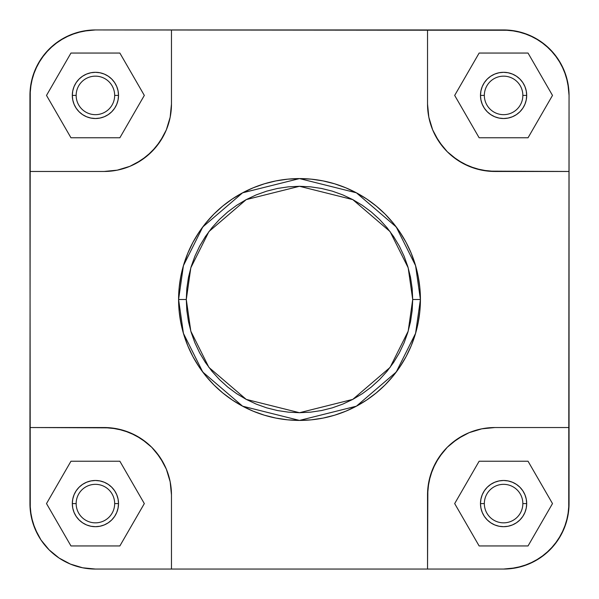 <?xml version="1.0" encoding="UTF-8"?>
<svg xmlns="http://www.w3.org/2000/svg" width="599" height="599" viewBox="0 0 599 599"><rect width="100%" height="100%" fill="white"/><g stroke="black" fill="none" stroke-linecap="round" stroke-linejoin="round"><path stroke-width="0.9" d="M524.934 494.744L526.251 499.079L526.693 503.587L522.845 503.587A19.25 19.25 0 0 0 503.587 484.336A19.25 19.25 0 0 0 484.336 503.587A19.25 19.25 0 0 0 503.587 522.845A19.25 19.25 0 0 0 522.845 503.587L526.693 503.587A23.106 23.106 0 0 1 503.587 526.693A23.106 23.106 0 0 1 480.48 503.587L484.336 503.587A19.25 19.25 0 0 1 503.587 484.336A19.25 19.25 0 0 1 522.845 503.587A19.25 19.25 0 0 1 503.587 522.845A19.25 19.25 0 0 1 484.336 503.587L480.48 503.587L480.93 499.079L482.24 494.744L484.374 490.753L487.249 487.249L490.753 484.374L494.744 482.24L499.079 480.93L503.587 480.48L508.094 480.93L512.43 482.24L516.42 484.374L519.925 487.249L522.8 490.753L524.934 494.744L526.251 499.079L526.693 503.587L526.251 508.094L524.934 512.43L522.8 516.42L519.925 519.925L516.42 522.8L512.43 524.934L508.094 526.251L503.587 526.693L499.079 526.251L494.744 524.934L490.753 522.8L487.249 519.925L484.374 516.42L482.24 512.43L480.93 508.094L480.48 503.587L480.93 499.079M118.07 499.079L118.52 503.587L114.664 503.587A19.25 19.25 0 0 0 95.413 484.336A19.25 19.25 0 0 0 76.155 503.587A19.25 19.25 0 0 0 95.413 522.845A19.25 19.25 0 0 0 114.664 503.587L118.52 503.587A23.106 23.106 0 0 1 95.413 526.693A23.106 23.106 0 0 1 72.307 503.587L76.155 503.587A19.25 19.25 0 0 1 95.413 484.336A19.25 19.25 0 0 1 114.664 503.587A19.25 19.25 0 0 1 95.413 522.845A19.25 19.25 0 0 1 76.155 503.587L72.307 503.587L72.749 499.079L74.066 494.744L76.2 490.753L79.075 487.249L82.58 484.374L86.57 482.24L90.906 480.93L95.413 480.48L99.921 480.93L104.256 482.24L108.247 484.374L111.751 487.249L114.626 490.753L116.76 494.744L118.07 499.079L118.52 503.587L118.07 508.094L116.76 512.43L114.626 516.42L111.751 519.925L108.247 522.8L104.256 524.934L99.921 526.251L95.413 526.693L90.906 526.251L86.57 524.934L82.58 522.8L79.075 519.925L76.2 516.42L74.066 512.43L72.749 508.094L72.307 503.587L72.749 499.079L74.066 494.744L72.749 499.079M118.07 90.906L118.52 95.413L114.664 95.413A19.25 19.25 0 0 0 95.413 76.155A19.25 19.25 0 0 0 76.155 95.413A19.25 19.25 0 0 0 95.413 114.664A19.25 19.25 0 0 0 114.664 95.413L118.52 95.413A23.106 23.106 0 0 1 95.413 118.52A23.106 23.106 0 0 1 72.307 95.413L76.155 95.413A19.25 19.25 0 0 1 95.413 76.155A19.25 19.25 0 0 1 114.664 95.413A19.25 19.25 0 0 1 95.413 114.664A19.25 19.25 0 0 1 76.155 95.413L72.307 95.413L72.749 90.906L74.066 86.57L76.2 82.58L79.075 79.075L82.58 76.2L86.57 74.066L90.906 72.749L95.413 72.307L99.921 72.749L104.256 74.066L108.247 76.2L111.751 79.075L114.626 82.58L116.76 86.57L118.07 90.906L118.52 95.413L118.07 99.921L116.76 104.256L114.626 108.247L111.751 111.751L108.247 114.626L104.256 116.76L99.921 118.07L95.413 118.52L90.906 118.07L86.57 116.76L82.58 114.626L79.075 111.751L76.2 108.247L74.066 104.256L72.749 99.921L72.307 95.413L72.749 90.906L74.066 86.57L72.749 90.906M524.934 86.57L526.251 90.906L526.693 95.413L522.845 95.413A19.25 19.25 0 0 0 503.587 76.155A19.25 19.25 0 0 0 484.336 95.413A19.25 19.25 0 0 0 503.587 114.664A19.25 19.25 0 0 0 522.845 95.413L526.693 95.413A23.106 23.106 0 0 1 503.587 118.52A23.106 23.106 0 0 1 480.48 95.413L484.336 95.413A19.25 19.25 0 0 1 503.587 76.155A19.25 19.25 0 0 1 522.845 95.413A19.25 19.25 0 0 1 503.587 114.664A19.25 19.25 0 0 1 484.336 95.413L480.48 95.413L480.93 90.906L482.24 86.57L484.374 82.58L487.249 79.075L490.753 76.2L494.744 74.066L499.079 72.749L503.587 72.307L508.094 72.749L512.43 74.066L516.42 76.2L519.925 79.075L522.8 82.58L524.934 86.57L526.251 90.906L526.693 95.413L526.251 99.921L524.934 104.256L522.8 108.247L519.925 111.751L516.42 114.626L512.43 116.76L508.094 118.07L503.587 118.52L499.079 118.07L494.744 116.76L490.753 114.626L487.249 111.751L484.374 108.247L482.24 104.256L480.93 99.921L480.48 95.413L480.93 90.906L482.24 86.57M186.289 299.5L190.819 267.798L208.931 231.573L246.226 199.609L299.5 186.289L352.774 199.609L390.069 231.573L408.181 267.798L412.711 299.5L420.416 299.5L415.579 265.642L396.231 226.954L356.398 192.811L299.5 178.584L242.602 192.811L202.769 226.954L183.421 265.642L178.584 299.5L186.289 299.5L186.836 288.404L188.468 277.412L191.163 266.637L194.907 256.177L199.654 246.129L205.367 236.605L211.986 227.68L219.451 219.451L227.68 211.986L236.605 205.367L246.129 199.654L256.177 194.907L266.637 191.163L277.412 188.468L288.404 186.836L299.5 186.289L310.596 186.836L321.588 188.468L332.363 191.163L342.823 194.907L352.871 199.654L362.395 205.367L371.32 211.986L379.549 219.451L387.014 227.68L393.633 236.605L399.346 246.129L404.093 256.177L407.837 266.637L410.532 277.412L412.164 288.404L412.711 299.5L412.164 310.596L410.532 321.588L407.837 332.363L404.093 342.823L399.346 352.871L393.633 362.395L387.014 371.32L379.549 379.549L371.32 387.014L362.395 393.633L352.871 399.346L342.823 404.093L332.363 407.837L321.588 410.532L310.596 412.164L299.5 412.711L288.404 412.164L277.412 410.532L266.637 407.837L256.177 404.093L246.129 399.346L236.605 393.633L227.68 387.014L219.451 379.549L211.986 371.32L205.367 362.395L199.654 352.871L194.907 342.823L191.163 332.363L188.468 321.588L186.836 310.596L186.289 299.5L178.584 299.5A120.916 120.916 0 0 1 299.5 178.584A120.916 120.916 0 0 1 420.416 299.5A120.916 120.916 0 0 1 299.5 420.416A120.916 120.916 0 0 1 178.584 299.5L179.168 311.353L180.913 323.086L183.796 334.601L187.794 345.773L192.863 356.495L198.965 366.678L206.034 376.209L214 385L222.791 392.966L232.322 400.035L242.505 406.137L253.227 411.206L264.399 415.204L275.914 418.087L287.647 419.832L299.5 420.416L311.353 419.832L323.086 418.087L334.601 415.204L345.773 411.206L356.495 406.137L366.678 400.035L376.209 392.966L385 385L392.966 376.209L400.035 366.678L406.137 356.495L411.206 345.773L415.204 334.601L418.087 323.086L419.832 311.353L420.416 299.5L419.832 287.647L418.087 275.914L415.204 264.399L411.206 253.227L406.137 242.505L400.035 232.322L392.966 222.791L385 214L376.209 206.034L366.678 198.965L356.495 192.863L345.773 187.794L334.601 183.796L323.086 180.913L311.353 179.168L299.5 178.584L287.647 179.168L275.914 180.913L264.399 183.796L253.227 187.794L242.505 192.863L232.322 198.965L222.791 206.034L214 214L206.034 222.791L198.965 232.322L192.863 242.505L187.794 253.227L183.796 264.399L180.913 275.914L179.168 287.647L178.584 299.5L183.421 333.358L202.769 372.046L242.602 406.189L299.5 420.416L356.398 406.189L396.231 372.046L415.579 333.358L420.416 299.5L412.711 299.5L408.181 331.202L390.069 367.427L352.774 399.391L299.5 412.711L246.226 399.391L208.931 367.427L190.819 331.202L186.289 299.5M29.95 503.587L31.208 516.36L34.937 528.64L40.979 539.954L49.125 549.875L59.046 558.021L70.36 564.063L82.64 567.792L95.413 569.05A65.463 65.463 0 0 1 29.95 503.587L29.95 427.536L110.68 427.858L123.641 430.441L135.846 435.495L146.83 442.833L151.727 447.273L156.167 452.17L163.505 463.154L166.335 469.137L170.168 481.776L171.464 494.924L170.168 481.776L166.335 469.137L160.105 457.486L151.727 447.273L141.514 438.895L129.863 432.665L117.224 428.832L104.076 427.536L29.95 427.536L30.264 88.996L32.765 76.41L37.677 64.557L44.813 53.88L53.88 44.813L64.557 37.677L76.41 32.765L88.996 30.264L95.413 29.95L510.004 30.264L522.59 32.765L534.443 37.677L545.12 44.813L554.187 53.88L561.323 64.557L566.235 76.41L568.736 88.996L569.05 95.413L568.736 510.004L566.235 522.59L561.323 534.443L554.187 545.12L545.12 554.187L534.443 561.323L522.59 566.235L510.004 568.736L503.587 569.05L95.413 569.05L82.64 567.792L70.36 564.063L59.046 558.021L49.125 549.875L40.979 539.954L37.677 534.443L32.765 522.59L30.264 510.004L29.95 171.464L104.076 171.464L117.224 170.168L104.076 171.464L29.95 171.464L29.95 95.413A65.463 65.463 0 0 1 95.413 29.95L82.64 31.208L70.36 34.937L59.046 40.979L49.125 49.125L40.979 59.046L34.937 70.36L31.208 82.64L29.95 95.413M503.587 569.05L516.36 567.792L528.64 564.063L539.954 558.021L549.875 549.875L558.021 539.954L564.063 528.64L567.792 516.36L569.05 503.587A65.463 65.463 0 0 1 503.587 569.05L427.536 569.05L427.858 488.32L430.441 475.359L435.495 463.154L442.833 452.17L447.273 447.273L452.17 442.833L463.154 435.495L469.137 432.665L481.776 428.832L494.924 427.536L481.776 428.832L469.137 432.665L457.486 438.895L447.273 447.273L438.895 457.486L432.665 469.137L428.832 481.776L427.536 494.924L427.536 569.05L171.464 569.05L171.464 494.924L171.464 569.05L95.413 569.05M569.05 503.587L569.05 171.464L488.32 171.142L475.359 168.559L463.154 163.505L452.17 156.167L447.273 151.727L442.833 146.83L435.495 135.846L432.665 129.863L428.832 117.224L427.536 104.076L428.832 117.224L432.665 129.863L438.895 141.514L447.273 151.727L457.486 160.105L469.137 166.335L481.776 170.168L494.924 171.464L569.05 171.464L569.05 95.413L567.792 82.64L564.063 70.36L558.021 59.046L549.875 49.125L539.954 40.979L528.64 34.937L516.36 31.208L503.587 29.95L427.536 29.95L427.536 104.076L427.536 29.95L95.413 29.95M171.464 104.076L170.168 117.224L166.335 129.863L163.505 135.846L156.167 146.83L146.83 156.167L135.846 163.505L129.863 166.335L117.224 170.168L129.863 166.335L141.514 160.105L151.727 151.727L160.105 141.514L166.335 129.863L170.168 117.224L171.464 104.076L171.464 29.95L171.464 104.076A67.388 67.388 0 0 1 104.076 171.464M569.05 427.536L494.924 427.536L569.05 427.536M503.587 29.95A65.463 65.463 0 0 1 569.05 95.413M494.924 171.464A67.388 67.388 0 0 1 427.536 104.076M427.536 494.924A67.388 67.388 0 0 1 494.924 427.536M104.076 427.536A67.388 67.388 0 0 1 171.464 494.924M70.959 137.77L119.867 137.77L144.322 95.413L119.867 53.056L70.959 53.056L46.505 95.413L70.959 137.77L119.867 137.77L144.322 95.413L119.867 53.056L70.959 53.056L46.505 95.413L70.959 137.77M74.066 104.256L72.749 99.921L72.307 95.413A23.106 23.106 0 0 1 95.413 72.307A23.106 23.106 0 0 1 118.52 95.413L118.07 99.921M104.256 116.76L99.921 118.07L95.413 118.52L90.906 118.07L86.57 116.76L90.906 118.07M86.57 74.066L90.906 72.749L95.413 72.307L99.921 72.749L104.256 74.066L99.921 72.749M479.133 137.77L528.041 137.77L552.495 95.413L528.041 53.056L479.133 53.056L454.678 95.413L479.133 137.77L528.041 137.77L552.495 95.413L528.041 53.056L479.133 53.056L454.678 95.413L479.133 137.77M480.93 99.921L480.48 95.413A23.106 23.106 0 0 1 503.587 72.307A23.106 23.106 0 0 1 526.693 95.413L526.251 99.921L524.934 104.256L526.251 99.921M512.43 116.76L508.094 118.07L503.587 118.52L499.079 118.07L494.744 116.76M494.744 74.066L499.079 72.749L503.587 72.307L508.094 72.749L512.43 74.066L508.094 72.749M479.133 545.944L528.041 545.944L552.495 503.587L528.041 461.23L479.133 461.23L454.678 503.587L479.133 545.944L528.041 545.944L552.495 503.587L528.041 461.23L479.133 461.23L454.678 503.587L479.133 545.944M480.93 508.094L480.48 503.587A23.106 23.106 0 0 1 503.587 480.48A23.106 23.106 0 0 1 526.693 503.587L526.251 508.094L524.934 512.43L526.251 508.094M508.094 526.251L512.43 524.934L508.094 526.251L503.587 526.693L499.079 526.251L494.744 524.934L499.079 526.251M494.744 482.24L499.079 480.93L503.587 480.48L508.094 480.93L512.43 482.24L508.094 480.93M70.959 545.944L119.867 545.944L144.322 503.587L119.867 461.23L70.959 461.23L46.505 503.587L70.959 545.944L119.867 545.944L144.322 503.587L119.867 461.23L70.959 461.23L46.505 503.587L70.959 545.944M74.066 512.43L72.749 508.094L72.307 503.587A23.106 23.106 0 0 1 95.413 480.48A23.106 23.106 0 0 1 118.52 503.587L118.07 508.094L116.76 512.43M104.256 524.934L99.921 526.251L95.413 526.693L90.906 526.251L86.57 524.934L90.906 526.251M86.57 482.24L90.906 480.93L95.413 480.48L99.921 480.93L104.256 482.24M34.937 70.36L40.979 59.046M49.125 49.125L59.046 40.979L70.36 34.937M528.64 34.937L539.954 40.979L549.875 49.125L558.021 59.046L564.063 70.36M564.063 528.64L558.021 539.954L549.875 549.875L539.954 558.021L528.64 564.063M70.36 564.063L59.046 558.021L49.125 549.875L40.979 539.954L34.937 528.64"/></g></svg>
